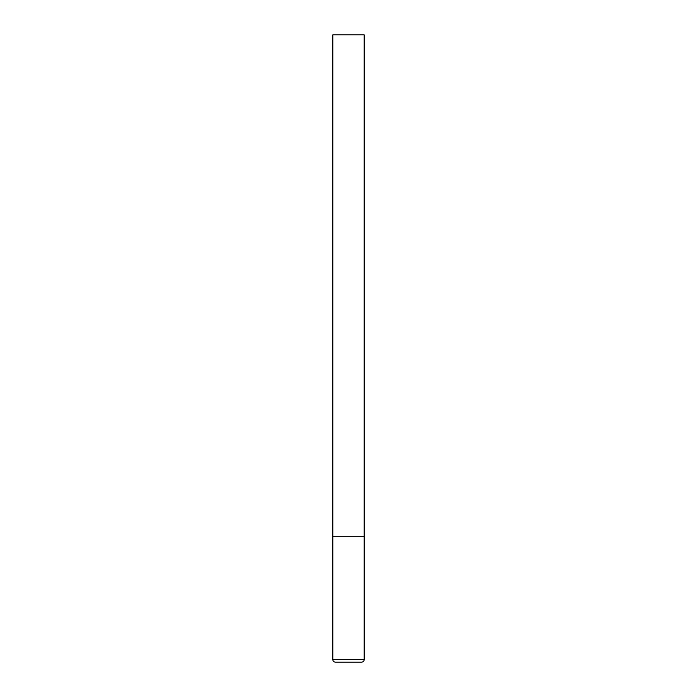 <?xml version="1.0" encoding="UTF-8"?>
<svg xmlns="http://www.w3.org/2000/svg" width="697" height="697" viewBox="0 0 697 697"><rect width="100%" height="100%" fill="white"/><g stroke="black" fill="none" stroke-linecap="round" stroke-linejoin="round"><path stroke-width="1.05" d="M364.183 659.641L364.183 536.69L332.817 536.69L364.183 536.69L364.183 34.85L332.817 34.85L332.817 659.641C332.948 661.148 333.785 661.984 335.327 662.15L361.673 662.15C363.215 661.984 364.052 661.148 364.183 659.641L332.817 659.641"/></g></svg>
